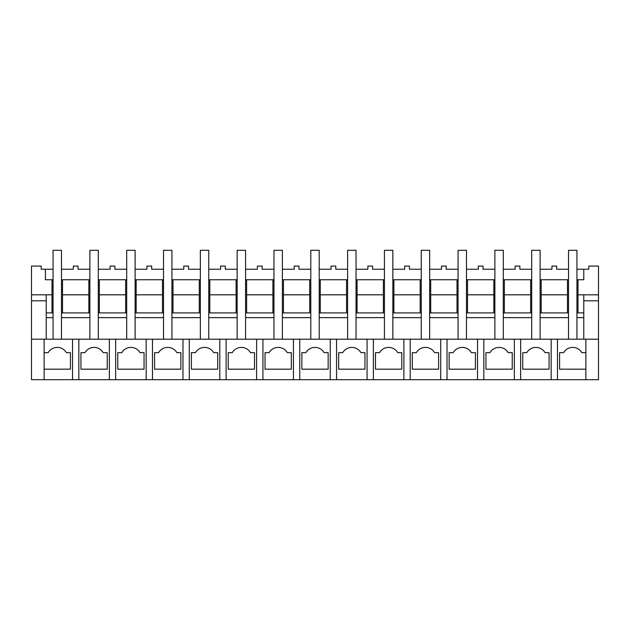 <?xml version="1.0" encoding="UTF-8"?>
<svg xmlns="http://www.w3.org/2000/svg" width="630" height="630" viewBox="0 0 630 630"><rect width="100%" height="100%" fill="white"/><g stroke="black" fill="none" stroke-linecap="round" stroke-linejoin="round"><path stroke-width="0.94" d="M31.5 294.816L52.014 294.816L52.014 279.759L45.423 279.759L45.423 269.238L41.233 269.238L41.233 266.08L31.5 266.08L31.5 379.693L44.124 379.693L44.124 339.192L31.5 339.192M78.837 379.693L598.5 379.693L598.5 339.192L44.124 339.192L44.124 352.658L48.163 352.658A10.521 10.521 0 0 1 66.386 352.658L70.426 352.658L70.426 369.172L44.124 369.172L44.124 379.693L78.837 379.693L78.837 339.192M46.226 300.801L31.5 300.801M52.014 312.897L52.014 294.816M567.465 279.759L541.17 279.759L541.17 294.816L567.465 294.816L567.465 279.759L568.52 279.759M576.938 279.759L577.986 279.759L577.986 294.816L598.5 294.816L598.5 339.192M598.5 294.816L598.5 266.08L588.766 266.08L588.766 269.238L583.774 269.238L583.774 279.759L577.986 279.759M52.014 279.759L53.062 279.759M61.48 279.759L62.535 279.759L62.535 294.816L88.83 294.816L88.83 279.759L62.535 279.759M88.83 279.759L89.885 279.759M98.296 279.759L99.351 279.759L99.351 294.816L125.646 294.816L125.646 279.759L99.351 279.759M125.646 279.759L126.701 279.759M135.119 279.759L136.167 279.759L136.167 294.816L162.469 294.816L162.469 279.759L136.167 279.759M162.469 279.759L163.516 279.759M171.935 279.759L172.99 279.759L172.99 294.816L199.285 294.816L199.285 279.759L172.99 279.759M199.285 279.759L200.34 279.759M208.75 279.759L209.806 279.759L209.806 294.816L236.1 294.816L236.1 279.759L209.806 279.759M236.1 279.759L237.156 279.759M245.574 279.759L246.621 279.759L246.621 294.816L272.924 294.816L272.924 279.759L246.621 279.759M272.924 279.759L273.971 279.759M282.39 279.759L283.445 279.759L283.445 294.816L309.739 294.816L309.739 279.759L283.445 279.759M309.739 279.759L310.795 279.759M319.205 279.759L320.26 279.759L320.26 294.816L346.555 294.816L346.555 279.759L320.26 279.759M346.555 279.759L347.61 279.759M356.029 279.759L357.076 279.759L357.076 294.816L383.379 294.816L383.379 279.759L357.076 279.759M383.379 279.759L384.426 279.759M392.844 279.759L393.9 279.759L393.9 294.816L420.194 294.816L420.194 279.759L393.9 279.759M420.194 279.759L421.249 279.759M429.66 279.759L430.715 279.759L430.715 294.816L457.01 294.816L457.01 279.759L430.715 279.759M457.01 279.759L458.065 279.759M466.483 279.759L467.531 279.759L467.531 294.816L493.833 294.816L493.833 279.759L467.531 279.759M493.833 279.759L494.881 279.759M503.299 279.759L504.354 279.759L504.354 294.816L530.649 294.816L530.649 279.759L504.354 279.759M530.649 279.759L531.704 279.759M540.115 279.759L541.17 279.759M45.423 269.238L53.062 269.238M61.48 269.238L73.316 269.238L73.316 266.08L78.049 266.08L78.049 269.238L89.885 269.238M72.529 379.693L72.529 339.192M46.226 294.816L46.226 339.192M576.938 312.897L583.774 312.897L583.774 317.63L576.938 317.63L576.938 339.192L576.938 250.307L568.52 250.307L568.52 339.192L568.52 317.63L540.115 317.63L540.115 339.192L540.115 250.307L531.704 250.307L531.704 339.192L531.704 317.63L503.299 317.63L503.299 339.192L503.299 250.307L494.881 250.307L494.881 339.192L494.881 317.63L466.483 317.63L466.483 339.192L466.483 250.307L458.065 250.307L458.065 339.192L458.065 317.63L429.66 317.63L429.66 339.192L429.66 250.307L421.249 250.307L421.249 339.192L421.249 317.63L392.844 317.63L392.844 339.192L392.844 250.307L384.426 250.307L384.426 339.192L384.426 317.63L356.029 317.63L356.029 339.192L356.029 250.307L347.61 250.307L347.61 339.192L347.61 317.63L319.205 317.63L319.205 339.192L319.205 250.307L310.795 250.307L310.795 339.192L310.795 317.63L282.39 317.63L282.39 339.192L282.39 250.307L273.971 250.307L273.971 339.192L273.971 317.63L245.574 317.63L245.574 339.192L245.574 250.307L237.156 250.307L237.156 339.192L237.156 317.63L208.75 317.63L208.75 339.192L208.75 250.307L200.34 250.307L200.34 339.192L200.34 317.63L171.935 317.63L171.935 339.192L171.935 250.307L163.516 250.307L163.516 339.192L163.516 317.63L135.119 317.63L135.119 339.192L135.119 250.307L126.701 250.307L126.701 339.192L126.701 317.63L98.296 317.63L98.296 339.192L98.296 250.307L89.885 250.307L89.885 339.192L89.885 317.63L61.48 317.63L61.48 339.192L61.48 250.307L53.062 250.307L53.062 339.192L53.062 317.63L46.226 317.63M46.226 312.897L53.062 312.897M61.48 312.897L89.885 312.897M98.296 312.897L126.701 312.897M135.119 312.897L163.516 312.897M171.935 312.897L200.34 312.897M208.75 312.897L237.156 312.897M245.574 312.897L273.971 312.897M282.39 312.897L310.795 312.897M319.205 312.897L347.61 312.897M356.029 312.897L384.426 312.897M392.844 312.897L421.249 312.897M429.66 312.897L458.065 312.897M466.483 312.897L494.881 312.897M503.299 312.897L531.704 312.897M540.115 312.897L568.52 312.897M583.774 279.759L583.774 269.238L576.938 269.238M568.52 269.238L556.684 269.238L556.684 266.08L551.951 266.08L551.951 269.238L540.115 269.238M531.704 269.238L519.868 269.238L519.868 266.08L515.135 266.08L515.135 269.238L503.299 269.238M494.881 269.238L483.052 269.238L483.052 266.08L478.312 266.08L478.312 269.238L466.483 269.238M458.065 269.238L446.229 269.238L446.229 266.08L441.496 266.08L441.496 269.238L429.66 269.238M421.249 269.238L409.413 269.238L409.413 266.08L404.68 266.08L404.68 269.238L392.844 269.238M384.426 269.238L372.598 269.238L372.598 266.08L367.857 266.08L367.857 269.238L356.029 269.238M347.61 269.238L335.774 269.238L335.774 266.08L331.041 266.08L331.041 269.238L319.205 269.238M310.795 269.238L298.959 269.238L298.959 266.08L294.226 266.08L294.226 269.238L282.39 269.238M273.971 269.238L262.143 269.238L262.143 266.08L257.402 266.08L257.402 269.238L245.574 269.238M237.156 269.238L225.32 269.238L225.32 266.08L220.587 266.08L220.587 269.238L208.75 269.238M200.34 269.238L188.504 269.238L188.504 266.08L183.771 266.08L183.771 269.238L171.935 269.238M163.516 269.238L151.688 269.238L151.688 266.08L146.947 266.08L146.947 269.238L135.119 269.238M126.701 269.238L114.865 269.238L114.865 266.08L110.132 266.08L110.132 269.238L98.296 269.238M62.535 312.897L62.535 294.816M48.163 352.658L44.124 352.658M88.83 312.897L88.83 294.816M567.465 312.897L567.465 294.816M577.986 312.897L577.986 294.816M585.876 352.658L581.837 352.658A10.521 10.521 0 0 0 563.614 352.658L559.582 352.658L559.582 369.172L585.876 369.172L585.876 379.693L585.876 339.192M557.471 379.693L557.471 339.192M551.163 379.693L551.163 339.192M583.774 300.801L598.5 300.801M541.17 312.897L541.17 294.816M583.774 294.816L583.774 312.897M563.614 352.658L559.582 352.658M583.774 317.63L583.774 339.192M99.351 312.897L99.351 294.816M109.344 379.693L109.344 339.192M115.652 379.693L115.652 339.192M107.242 369.172L107.242 352.658L103.202 352.658A10.521 10.521 0 0 0 84.979 352.658L80.939 352.658L80.939 369.172L107.242 369.172M125.646 312.897L125.646 294.816M84.979 352.658L80.939 352.658M136.167 312.897L136.167 294.816M146.16 379.693L146.16 339.192M152.476 379.693L152.476 339.192M144.057 369.172L144.057 352.658L140.018 352.658A10.521 10.521 0 0 0 121.803 352.658L117.763 352.658L117.763 369.172L144.057 369.172M162.469 312.897L162.469 294.816M121.803 352.658L117.763 352.658M172.99 312.897L172.99 294.816M182.983 379.693L182.983 339.192M189.291 379.693L189.291 339.192M180.873 369.172L180.873 352.658L176.841 352.658A10.521 10.521 0 0 0 158.618 352.658L154.578 352.658L154.578 369.172L180.873 369.172M199.285 312.897L199.285 294.816M158.618 352.658L154.578 352.658M209.806 312.897L209.806 294.816M219.799 379.693L219.799 339.192M226.107 379.693L226.107 339.192M217.696 369.172L217.696 352.658L213.657 352.658A10.521 10.521 0 0 0 195.434 352.658L191.394 352.658L191.394 369.172L217.696 369.172M236.1 312.897L236.1 294.816M195.434 352.658L191.394 352.658M246.621 312.897L246.621 294.816M256.615 379.693L256.615 339.192M262.93 379.693L262.93 339.192M254.512 369.172L254.512 352.658L250.472 352.658A10.521 10.521 0 0 0 232.257 352.658L228.218 352.658L228.218 369.172L254.512 369.172M272.924 312.897L272.924 294.816M232.257 352.658L228.218 352.658M283.445 312.897L283.445 294.816M293.438 379.693L293.438 339.192M299.746 379.693L299.746 339.192M291.328 369.172L291.328 352.658L287.296 352.658A10.521 10.521 0 0 0 269.073 352.658L265.033 352.658L265.033 369.172L291.328 369.172M309.739 312.897L309.739 294.816M269.073 352.658L265.033 352.658M320.26 312.897L320.26 294.816M330.254 379.693L330.254 339.192M336.562 379.693L336.562 339.192M328.151 369.172L328.151 352.658L324.111 352.658A10.521 10.521 0 0 0 305.889 352.658L301.849 352.658L301.849 369.172L328.151 369.172M346.555 312.897L346.555 294.816M305.889 352.658L301.849 352.658M357.076 312.897L357.076 294.816M367.07 379.693L367.07 339.192M373.385 379.693L373.385 339.192M364.967 369.172L364.967 352.658L360.927 352.658A10.521 10.521 0 0 0 342.704 352.658L338.672 352.658L338.672 369.172L364.967 369.172M383.379 312.897L383.379 294.816M342.704 352.658L338.672 352.658M393.9 312.897L393.9 294.816M403.893 379.693L403.893 339.192M410.201 379.693L410.201 339.192M401.782 369.172L401.782 352.658L397.743 352.658A10.521 10.521 0 0 0 379.528 352.658L375.488 352.658L375.488 369.172L401.782 369.172M420.194 312.897L420.194 294.816M379.528 352.658L375.488 352.658M430.715 312.897L430.715 294.816M440.709 379.693L440.709 339.192M447.016 379.693L447.016 339.192M438.606 369.172L438.606 352.658L434.566 352.658A10.521 10.521 0 0 0 416.343 352.658L412.303 352.658L412.303 369.172L438.606 369.172M457.01 312.897L457.01 294.816M416.343 352.658L412.303 352.658M467.531 312.897L467.531 294.816M477.524 379.693L477.524 339.192M483.84 379.693L483.84 339.192M475.422 369.172L475.422 352.658L471.382 352.658A10.521 10.521 0 0 0 453.159 352.658L449.127 352.658L449.127 369.172L475.422 369.172M493.833 312.897L493.833 294.816M453.159 352.658L449.127 352.658M504.354 312.897L504.354 294.816M514.348 379.693L514.348 339.192M520.656 379.693L520.656 339.192M512.237 369.172L512.237 352.658L508.197 352.658A10.521 10.521 0 0 0 489.983 352.658L485.943 352.658L485.943 369.172L512.237 369.172M530.649 312.897L530.649 294.816M489.983 352.658L485.943 352.658M549.061 369.172L549.061 352.658L545.021 352.658A10.521 10.521 0 0 0 526.798 352.658L522.758 352.658L522.758 369.172L549.061 369.172M526.798 352.658L522.758 352.658"/></g></svg>
